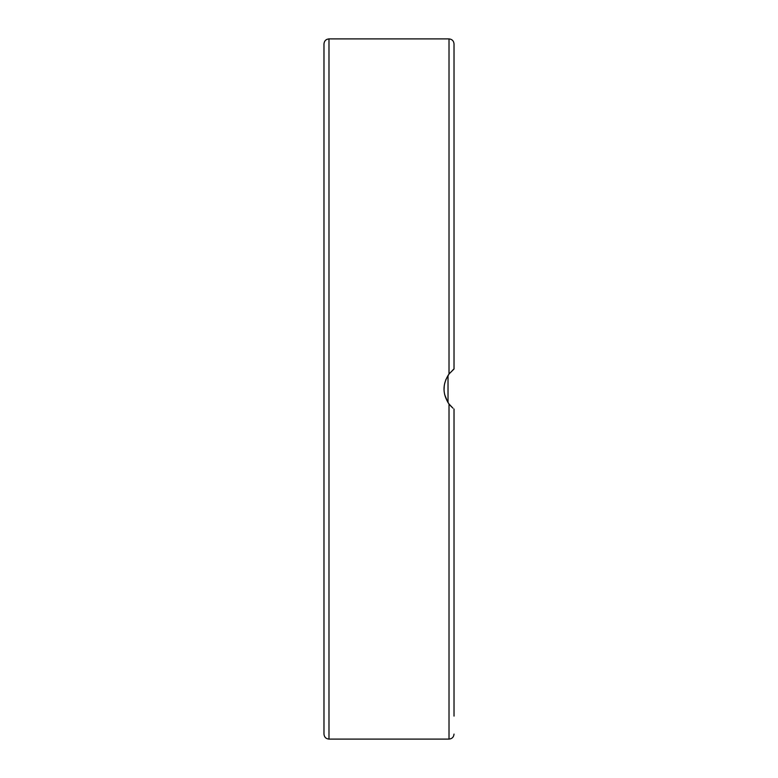 <?xml version="1.0" encoding="UTF-8"?>
<svg xmlns="http://www.w3.org/2000/svg" width="778" height="778" viewBox="0 0 778 778"><rect width="100%" height="100%" fill="white"/><g stroke="black" fill="none" stroke-linecap="round" stroke-linejoin="round"><path stroke-width="1.17" d="M323.979 389L323.979 734.101C324.28 737.136 325.943 738.808 328.987 739.1L328.987 38.9C325.943 39.192 324.28 40.864 323.979 43.899L323.979 389M323.979 95.412L323.979 128.924M449.11 373.868L445.765 379.82M444.306 385.236L444.024 389.729M444.637 394.524L447.69 402.041M451.6 406.943L449.013 404.006C442.361 393.999 442.361 384.001 449.013 373.994L454.021 368.996L454.021 43.899C453.72 40.864 452.057 39.192 449.013 38.9L449.013 373.994M449.227 404.278L448.021 402.566L448.021 375.434M452.952 369.842L454.021 368.996M454.021 630.569L454.021 682.588M454.021 716.091L454.021 409.004M328.987 739.1L449.013 739.1L449.013 404.006L452.952 408.158M454.021 271.23L454.021 208.698M454.021 128.924L454.021 95.412M449.013 739.1C452.057 738.808 453.72 737.136 454.021 734.101M328.987 38.9L449.013 38.9"/></g></svg>
